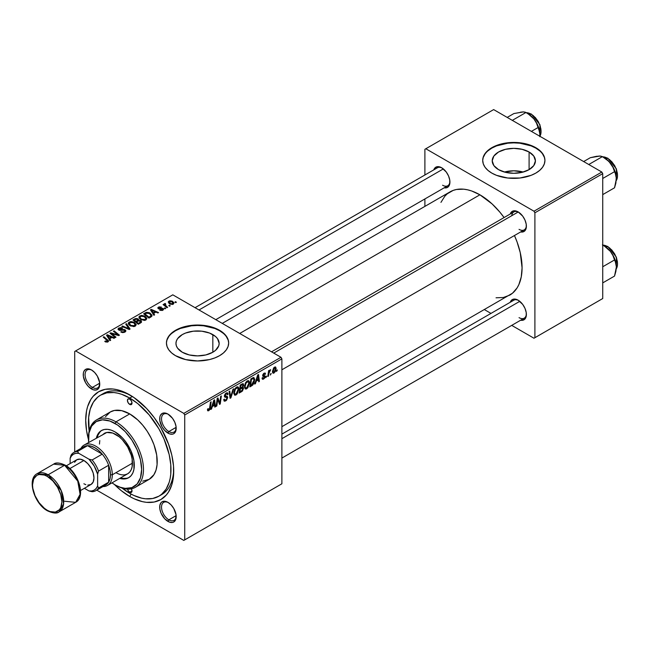 <?xml version="1.0" encoding="UTF-8"?>
<svg xmlns="http://www.w3.org/2000/svg" width="650" height="650" viewBox="0 0 650 650"><rect width="100%" height="100%" fill="white"/><g stroke="black" fill="none" stroke-linecap="round" stroke-linejoin="round"><path stroke-width="0.97" d="M523.242 172.047A21.596 12.472 0 0 0 504.4 172.047L513.817 170.796L523.242 172.047M529.092 152.002L529.092 169.642L522.088 172.339L513.817 173.29L505.554 172.339L498.55 169.642A21.596 12.472 180 0 1 492.221 160.826A21.596 12.472 180 0 1 505.554 149.305A21.596 12.472 180 0 1 529.092 152.002L533.772 156.049L535.421 160.826L533.772 165.596L529.092 169.642L529.092 152.002A21.596 12.472 180 0 1 535.421 160.826A21.596 12.472 180 0 1 522.088 172.339A21.596 12.472 180 0 1 498.55 169.642L493.862 165.596L492.221 160.826L493.862 156.049L498.55 152.002L505.554 149.305L513.817 148.354L522.088 149.305L529.092 152.002M544.936 160.615A31.111 17.964 0 0 0 535.819 148.119L535.819 147.696A31.111 17.964 180 0 1 544.936 160.396A31.111 17.964 180 0 1 525.728 176.995A31.111 17.964 180 0 1 491.823 173.103L496.535 175.338L507.747 178.019L519.886 178.019L531.107 175.338L535.819 173.103L539.687 170.381L542.563 167.278L544.334 163.906L544.936 160.396L544.334 156.894L542.563 153.522L539.687 150.418L535.819 147.696L525.728 143.804L519.886 142.781L507.747 142.781L496.535 145.462L491.823 147.696L487.947 150.418L485.071 153.522L483.299 156.894L482.706 160.396L483.299 163.906L485.071 167.278L487.947 170.381L491.823 173.103A31.111 17.964 180 0 1 482.706 160.396A31.111 17.964 180 0 1 501.914 143.804A31.111 17.964 180 0 1 535.819 147.696L535.819 148.119A31.111 17.964 0 0 0 502.084 144.186A31.111 17.964 0 0 0 482.706 160.615M182.284 352.235A21.596 12.472 180 0 1 175.955 343.419A21.596 12.472 180 0 1 189.288 331.898A21.596 12.472 180 0 1 212.826 334.604L212.826 352.235L205.822 354.941L197.551 355.883L189.288 354.941L182.284 352.235L177.596 348.189L176.369 345.849L175.955 343.419L176.369 340.982L177.596 338.642L182.284 334.604L185.551 333.052L193.343 331.183L201.768 331.183L209.552 333.052L215.516 336.489L217.506 338.642L219.156 343.419L218.733 345.849L215.516 350.342L212.826 352.235L212.826 334.604A21.596 12.472 180 0 1 219.156 343.419A21.596 12.472 180 0 1 205.822 354.941A21.596 12.472 180 0 1 182.284 352.235M228.662 343.208A31.111 17.964 0 0 0 219.554 330.712L219.554 330.289A31.111 17.964 180 0 1 228.67 342.997A31.111 17.964 180 0 1 209.463 359.588A31.111 17.964 180 0 1 175.549 355.696L185.648 359.588L197.551 360.961L209.463 359.588L214.841 357.931L219.554 355.696L223.421 352.974L226.297 349.871L228.069 346.499L228.67 342.997L228.069 339.487L226.297 336.123L223.421 333.011L219.554 330.289L209.463 326.398L203.621 325.374L191.482 325.374L180.269 328.055L175.549 330.289L171.681 333.011L168.805 336.123L167.034 339.487L166.441 342.997L167.034 346.499L168.805 349.871L171.681 352.974L175.549 355.696A31.111 17.964 180 0 1 166.441 342.997A31.111 17.964 180 0 1 185.648 326.398A31.111 17.964 180 0 1 219.554 330.289L219.554 330.712A31.111 17.964 0 0 0 185.819 326.779A31.111 17.964 0 0 0 166.441 343.208M168.415 502.645A10.367 5.988 -120 0 0 161.533 507.382A10.367 5.988 -120 0 0 168.862 519.821L167.944 521.406A11.668 6.736 60 0 1 159.689 507.122A11.668 6.736 60 0 1 167.944 502.352L164.783 501.256L162.11 501.776L161.086 502.629L159.851 505.351L159.851 509.072L161.086 513.216L164.783 518.863L169.553 522.153L172.526 522.454L173.778 521.991L175.565 519.927L176.036 514.694L173.778 508.511L171.104 504.904L167.944 502.352A11.668 6.736 60 0 1 176.191 516.644A11.668 6.736 60 0 1 167.944 521.406L168.862 519.821A10.367 5.988 60 0 1 162.086 510.681A10.367 5.988 60 0 1 163.678 502.369A10.367 5.988 60 0 1 168.415 502.645M91.959 370.224A10.367 5.988 -120 0 0 85.077 374.952A10.367 5.988 -120 0 0 92.406 387.4L91.487 388.984A11.668 6.736 60 0 1 83.241 374.701A11.668 6.736 60 0 1 91.487 369.931L88.335 368.834L85.654 369.354L83.866 371.41L83.395 372.929L83.395 376.651L85.654 382.826L88.335 386.441L93.096 389.732L96.07 390.024L98.353 388.716L99.109 387.506L99.58 382.273L97.321 376.09L94.648 372.483L91.487 369.931A11.668 6.736 60 0 1 99.743 384.223A11.668 6.736 60 0 1 91.487 388.984L92.406 387.4A10.367 5.988 60 0 1 85.629 378.259A10.367 5.988 60 0 1 87.222 369.947A10.367 5.988 60 0 1 91.959 370.224M168.415 414.359A10.367 5.988 -120 0 0 161.533 419.096A10.367 5.988 -120 0 0 168.862 431.543L167.944 433.128A11.668 6.736 60 0 1 159.689 418.836A11.668 6.736 60 0 1 167.944 414.074L164.783 412.977L162.11 413.498L160.322 415.553L159.851 417.073L159.851 420.786L162.11 426.969L164.783 430.576L169.553 433.875L172.526 434.168L173.778 433.704L175.565 431.649L176.036 426.416L174.801 422.264L172.526 418.324L167.944 414.074A11.668 6.736 60 0 1 176.191 428.366A11.668 6.736 60 0 1 167.944 433.128L168.862 431.543A10.367 5.988 60 0 1 162.086 422.402A10.367 5.988 60 0 1 163.678 414.091A10.367 5.988 60 0 1 168.415 414.359M99.694 383.191L92.406 387.4L99.694 383.191M176.15 515.613L168.862 519.821L176.15 515.613M176.15 427.334L168.862 431.543L176.15 427.334M271.521 351.829L513.858 211.908A10.367 5.988 60 0 1 518.602 212.184A10.367 5.988 -120 0 0 511.761 215.694M510.266 213.988A11.668 6.736 60 0 1 518.131 211.9L513.541 210.852L511.266 212.168L510.266 213.988M433.818 169.845A11.668 6.736 60 0 1 441.675 167.757L437.093 166.717L434.817 168.033L433.818 169.845M510.266 302.266A11.668 6.736 60 0 1 518.131 300.178L513.541 299.138L511.266 300.454L510.266 302.266M89.164 431.007A58.337 33.686 60 0 1 100.547 395.151L103.293 393.559A58.337 33.686 60 0 1 131.113 395.696A58.337 33.686 -120 0 0 101.953 394.412M129.716 496.478A62.229 35.929 60 0 1 114.384 484.445L121.136 490.547L129.716 496.478L134.03 498.729L142.488 501.67L146.559 502.336L154.164 502.036L160.834 499.566L166.303 495.024L168.521 492.026L171.827 484.729L173.509 475.93L173.509 465.977L171.827 455.236L168.521 444.121L160.834 427.708L154.164 417.536L146.559 408.452L134.03 397.597L125.401 392.616L116.943 389.675L112.881 389.009L105.267 389.309L98.605 391.779L93.129 396.321L90.911 399.311L87.612 406.608L86.556 410.841L85.711 420.266L86.556 430.666L88.473 439.571A62.229 35.929 60 0 1 129.716 394.859L129.716 394.859A62.229 35.929 60 0 1 173.721 471.079A62.229 35.929 60 0 1 129.716 496.478L131.105 494.081L129.716 496.478M222.259 323.383L450.084 191.847A59.638 34.434 -120 0 1 479.903 194.805L492.139 203.962L499.777 212.03L504.075 217.555A59.638 34.434 -120 0 0 479.903 194.805L239.72 333.466L479.903 194.805L471.673 190.986L467.659 189.832L463.767 189.191L456.471 189.483L453.148 190.409L447.306 193.781L444.836 196.202L440.944 202.369M496.039 297.798L503.327 297.505L509.722 295.141A59.638 34.434 -120 0 0 514.451 235.519L517.091 242.011L520.252 252.655L522.072 267.841L521.259 276.868L518.863 284.619L517.091 287.918L512.501 293.207L281.889 426.676M281.889 434.119L513.858 300.194A10.367 5.988 60 0 1 518.602 300.463M195.065 307.686L437.401 167.773A10.367 5.988 60 0 1 442.146 168.041M74.709 351.463L74.709 451.977L74.709 351.463L172.803 294.832L280.971 357.281L183.804 413.384L75.627 350.935L183.804 413.384L184.722 414.976L184.722 539.882L281.889 483.779L281.889 358.873L184.722 414.976L184.722 539.882L183.804 540.41L96.752 490.149L183.804 540.41L281.889 483.779L183.804 540.41L281.889 483.779L281.889 358.873L280.971 357.281L281.889 358.873L184.722 414.976L183.804 413.384L280.971 357.281L172.803 294.832L74.709 351.463M249.47 382.907L247.894 387.701L246.431 388.952L245.156 388.895L244.514 385.994L245.732 382.428L248.227 380.608L249.21 381.347L249.47 382.907L248.69 380.746L247.26 380.892L245.351 383.11L244.473 386.896L245.294 388.984L246.675 388.83L244.522 387.579L246.675 388.83L249.47 382.907L248.739 382.484L249.47 382.907M256.23 381.192L255.442 383.671L254.719 384.085L257.701 374.952L258.513 374.481L259.391 381.387L258.724 381.777L258.505 379.876L256.23 381.192L258.505 379.876L258.724 381.777L259.391 381.387L258.513 374.481L257.701 374.952L254.719 384.085L255.442 383.671L254.946 383.386L255.442 383.671L256.23 381.192L255.751 380.916L256.23 381.192M208.78 410.702L207.634 410.654L207.529 409.118L208.195 408.639L208.536 409.914L209.438 409.086L210.47 402.22L211.144 401.83L209.918 409.394L208.78 410.702L210.356 407.721L211.144 401.83L210.47 402.22L209.698 407.916L208.829 409.809L208.195 408.639L207.529 409.118L207.829 410.849L208.78 410.702L207.472 409.947L208.78 410.702M227.719 397.589L226.468 400.359L224.177 401.139L223.722 399.571L224.388 399.092L224.607 400.148L225.412 400.205L227.029 398.336L226.785 397.434L224.494 396.703L224.502 395.2L225.493 393.567L226.915 392.771L227.922 393.364L228.053 394.282L227.386 394.745L227.191 393.908L226.281 393.868L225.054 395.631L227.313 396.411L227.719 397.589L227.273 396.386L225.054 395.631L226.159 393.933L227.069 393.803L227.386 394.745L228.053 394.282L227.508 392.852L226.184 393.055L224.388 396.061L225.144 397.239L226.882 397.499L227.053 398.044L225.753 400.043L224.559 400.091L224.388 399.092L223.722 399.571L224.25 401.188L225.704 400.928L223.73 399.791L225.704 400.928L227.719 397.589L224.412 395.679L227.719 397.589M233.716 388.798L230.912 397.832L230.068 398.32L229.084 391.479L229.759 391.089L230.596 396.955L233.001 389.212L233.716 388.798L233.001 389.212L230.596 396.955L229.759 391.089L229.084 391.479L230.068 398.32L230.912 397.832L229.913 397.248L230.912 397.832L233.716 388.798M238.802 389.066L237.226 393.859L235.763 395.111L234.488 395.054L233.846 392.153L235.064 388.586L237.559 386.766L238.542 387.506L238.802 389.066L238.022 386.904L236.592 387.051L234.682 389.269L233.805 393.055L234.634 395.143L236.007 394.989L233.854 393.738L236.007 394.989L238.802 389.066L238.071 388.643L238.802 389.066M277.379 369.947L276.559 371.475L276.697 370.338L277.379 369.947L276.697 370.338L276.559 371.475L277.379 369.947M243.555 388.229L242.442 390.991L239.135 393.079L240.224 385.044L242.645 383.727L243.441 383.979L243.588 385.45L242.751 387.189L243.555 388.229L242.751 387.189L243.636 384.873L242.751 383.703L240.224 385.044L239.135 393.079L241.711 391.601L240.955 391.162L241.711 391.601L243.555 388.229L241.865 387.254L243.555 388.229M212.314 406.551L211.526 409.029L210.803 409.443L213.777 400.311L214.597 399.839L215.475 406.746L214.801 407.127L214.589 405.234L212.314 406.551L214.589 405.234L214.801 407.127L215.475 406.746L214.597 399.839L213.777 400.311L210.803 409.443L211.526 409.029L211.031 408.744L211.526 409.029L212.314 406.551L211.835 406.274L212.314 406.551M217.498 401.05L216.816 405.974L216.141 406.364L217.23 398.32L217.937 397.914L219.773 403.138L220.667 396.338L221.341 395.947L220.261 403.983L219.554 404.389L217.701 399.181L217.498 401.05L217.701 399.181L219.554 404.389L220.261 403.983L221.341 395.947L220.667 396.338L219.773 403.138L217.937 397.914L217.23 398.32L216.141 406.364L216.816 405.974L216.239 405.641L216.816 405.974L217.498 401.05L216.905 400.717L217.498 401.05M263.681 378.332L262.722 377.544L262.056 378.024L262.47 379.218L263.648 379.023L262.056 378.105L263.648 379.023L262.73 379.299L262.145 378.796L262.722 377.544L263.421 378.454L264.542 377.195L264.387 376.586L262.852 376.261L262.689 375.066L263.632 373.506L265.127 373.011L265.558 373.977L264.891 374.465L264.184 373.823L263.307 374.977L265.143 376.074L264.737 378.007L263.648 379.023L265.224 376.553L264.891 375.773L263.307 375.058L264.006 373.912L264.891 374.465L265.558 373.977L265.176 373.035L264.038 373.222L262.641 375.562L262.974 376.35L264.558 377L263.681 378.332L262.169 377.942M252.736 385.052L249.803 386.921L250.892 378.885L253.671 377.553L254.711 379.267L253.979 383.142L252.736 385.052L254.719 379.706L253.305 377.585L250.892 378.885L249.803 386.921L251.704 385.824L250.957 385.393L251.704 385.824L252.736 385.052L252.094 384.686L252.736 385.052M276.144 368.485L275.316 371.654L273.398 373.238L272.683 372.824L272.48 371.491L273.618 368.006L275.259 366.917L276.144 368.485L275.624 367.023L274.584 367.128L272.472 371.784L272.984 373.141L274.064 373.019L272.488 372.109L274.064 373.019L276.144 368.485L275.332 368.022L276.144 368.485M271.213 373.506L270.392 375.042L270.53 373.896L271.213 373.506L270.53 373.896L270.392 375.042L271.213 373.506M268.824 373.791L268.483 376.139L267.808 376.529L268.596 370.687L269.271 370.297L269.108 371.507L270.644 369.606L268.824 373.791L270.644 369.606L269.108 371.507L269.271 370.297L268.596 370.687L267.808 376.529L268.483 376.139L267.906 375.806L268.483 376.139L268.824 373.791L268.231 373.441L268.824 373.791M266.711 376.106L265.891 377.634L266.029 376.496L266.711 376.106L266.029 376.496L265.891 377.634L266.711 376.106M165.718 308.449L164.954 307.832L164.271 308.222L165.051 308.831L165.718 308.449L164.954 307.832L164.271 308.222L165.051 308.831L165.718 308.449M170.219 305.849L169.455 305.232L168.773 305.622L169.553 306.231L170.219 305.849L169.455 305.232L168.773 305.622L169.553 306.231L170.219 305.849M145.917 319.971L146.835 318.273L144.731 316.062L141.481 315.372L139.108 316.599L139.067 317.801L140.229 319.183L144.398 320.434L145.917 319.971L146.868 318.581L144.991 316.209L139.921 315.835L138.978 317.501L140.944 319.646L145.917 319.971M154.602 314.868L153.644 313.398L155.919 312.081L157.885 312.967L158.551 312.585L151.255 309.384L150.442 309.855L153.879 315.283L154.602 314.868L153.644 313.398L155.919 312.081L157.885 312.967L158.551 312.585L151.255 309.384L150.442 309.855L153.879 315.283L154.602 314.868M138.621 320.287L137.946 318.874L137.946 321.116L137.946 318.874L135.606 318.549L135.606 319.296L135.606 318.549L134.607 318.996L134.607 319.865L134.607 318.996L132.966 319.946L138.304 324.277L141.448 322.278L141.066 320.808L138.621 320.287L138.369 319.174L136.866 318.484L132.966 319.946L138.304 324.277L141.602 321.799L140.717 320.572L138.621 320.287L138.751 319.873M130.073 329.022L126.466 323.7L125.742 324.114L128.838 328.681L122.501 325.991L121.826 326.381L129.228 329.517L130.073 329.022L126.466 323.7L125.742 324.114L128.838 328.681L122.501 325.991L121.826 326.381L129.228 329.517L130.073 329.022M105.3 341.794L107.404 342.111L108.599 340.868L103.894 336.733L103.22 337.123L107.632 340.933L106.982 341.526L105.357 340.982L104.772 341.421L108.03 341.851L108.623 341.063L103.894 336.733L103.22 337.123L106.99 340.194L107.323 341.396L105.357 340.982L104.772 341.421L105.3 341.794M115.976 337.171L111.426 333.515L118.714 335.587L119.421 335.181L114.091 330.85L113.409 331.24L117.967 334.896L110.679 332.816L109.98 333.223L115.302 337.553L115.976 337.171L111.426 333.515L118.714 335.587L119.421 335.181L114.091 330.85L113.409 331.24L117.967 334.896L110.679 332.816L109.98 333.223L115.302 337.553L115.976 337.171M110.687 340.218L109.72 338.756L112.003 337.439L113.969 338.325L114.636 337.943L107.339 334.742L106.527 335.213L109.964 340.641L110.687 340.218L109.72 338.756L112.003 337.439L113.969 338.325L114.636 337.943L107.339 334.742L106.527 335.213L109.964 340.641L110.687 340.218M119.381 329.615L119.576 328.453L122.119 328.502L122.582 327.998L118.844 328.006L118.844 330.07L118.844 328.006L117.999 329.046L118.755 330.021L124.475 330.249L124.247 332.41L124.247 331.622L122.501 331.988L122.501 332.597L122.501 331.988L121.582 331.662L121.582 332.353L121.379 331.541L121.379 332.272L121.379 331.541L120.794 331.971L124.954 332.077L125.71 331.427L125.694 330.346L124.426 329.534L119.194 329.485L119.827 328.323L122.712 328.079L121.225 327.559L118.674 328.112L118.186 329.558L119.746 330.371L124.321 330.168L124.881 330.956L124.069 331.719L120.794 331.971L122.842 332.629L124.954 332.077L125.872 330.899L125.084 329.826L120.201 329.802L119.007 329.127L119.007 330.151M135.257 326.129L136.167 324.431L134.062 322.221L130.812 321.531L128.44 322.757L128.399 323.96L129.561 325.341L133.729 326.592L135.257 326.129L136.199 324.74L134.322 322.368L129.252 321.994L128.31 323.659L130.276 325.804L135.257 326.129M159.721 310.18L162.175 310.489L163.646 309.116L162.264 308.214L159.039 308.344L158.998 307.515L161.387 307.101L159.104 306.873L157.861 307.718L158.381 308.734L162.744 309.116L162.069 309.944L160.217 309.701L159.721 310.18L162.89 310.172L163.654 309.246L161.931 308.189L158.941 308.287L158.998 307.515L161.387 307.101L158.446 307.158L157.812 307.978L158.381 308.734L162.5 308.896L162.346 309.822L160.217 309.701L159.721 310.18M150.865 317.021L151.889 316.127L151.954 315.023L149.248 312.674L146.648 312.317L143.634 313.787L148.964 318.118L151.743 316.339L152.051 315.551L150.093 313.089L146.136 312.439L143.634 313.787L148.964 318.118L150.865 317.021M173.306 304.159L173.907 302.664L172.136 301.104L169.829 300.771L168.309 301.787L169.609 303.859L172.494 304.468L174.005 303.127L172.502 301.299L168.992 301.072L168.252 302.088L169.861 304.005L173.306 304.159M167.651 307.336L165.189 305.142L164.994 304.363L165.685 304.021L165.222 303.444L164.352 303.891L164.564 304.842L163.768 304.184L163.093 304.574L166.969 307.726L167.651 307.336L166.124 306.061L165.222 303.444L164.596 303.607L164.564 304.842L163.768 304.184L163.093 304.574L166.969 307.726L167.651 307.336M176.386 302.291L175.622 301.673L174.939 302.063L175.719 302.673L176.386 302.291L175.622 301.673L174.939 302.063L175.719 302.673L176.386 302.291M173.696 469.446A58.337 33.686 60 0 1 161.639 494.609A58.337 33.686 60 0 1 160.225 495.341A58.337 33.686 -120 0 0 173.696 469.446M424.897 149.289L424.897 174.996L424.897 149.289L493.651 109.59L601.827 172.047L533.991 211.209L425.815 148.752L533.991 211.209L534.901 212.794L534.901 337.699L602.737 298.537L602.737 173.631L534.901 212.794L534.901 337.699L533.991 338.236L511.721 325.382L533.991 338.236L602.737 298.537L533.991 338.236L602.737 298.537L602.737 173.631L601.827 172.047L602.737 173.631L534.901 212.794L533.991 211.209L601.827 172.047L493.651 109.59L424.897 149.289M424.897 198.941L424.897 206.391L424.897 198.941M490.977 313.406L484.534 309.684L490.977 313.406M520.642 320.231L522.714 320.271L524.989 318.955L526.224 316.233L526.224 312.52L524.989 308.376L522.714 304.428L518.131 300.178A11.668 6.736 60 0 1 526.378 314.47A11.668 6.736 60 0 1 520.642 320.231M444.186 187.809L446.257 187.85L448.532 186.534L449.767 183.812L449.767 180.099L448.532 175.947L446.257 172.006L441.675 167.757A11.668 6.736 60 0 1 449.922 182.049A11.668 6.736 60 0 1 444.186 187.809M520.642 231.944L522.714 231.993L524.989 230.677L526.224 227.955L526.224 224.234L524.989 220.09L522.714 216.149L518.131 211.9A11.668 6.736 60 0 1 526.378 226.184A11.668 6.736 60 0 1 520.642 231.944M526.362 225.631A10.367 5.988 60 0 1 524.233 229.873A10.367 5.988 60 0 1 519.041 229.361A10.367 5.988 -120 0 0 526.362 225.631M449.914 181.496A10.367 5.988 60 0 1 447.777 185.737A10.367 5.988 60 0 1 442.593 185.226A10.367 5.988 -120 0 0 449.914 181.496M526.362 313.918A10.367 5.988 60 0 1 524.233 318.159A10.367 5.988 60 0 1 519.041 317.647A10.367 5.988 -120 0 0 526.362 313.918M176.183 427.814A10.367 5.988 60 0 1 174.046 432.055A10.367 5.988 60 0 1 168.862 431.543A10.367 5.988 -120 0 0 176.183 427.814M176.183 516.092A10.367 5.988 60 0 1 174.046 520.333A10.367 5.988 60 0 1 168.862 519.821A10.367 5.988 -120 0 0 176.183 516.092M99.726 383.671A10.367 5.988 60 0 1 97.589 387.912A10.367 5.988 60 0 1 92.406 387.4A10.367 5.988 -120 0 0 99.726 383.671M228.069 339.909L226.297 336.546M223.421 333.434L219.554 330.712L214.841 328.477L203.621 325.796L197.551 325.455L191.482 325.796L180.269 328.477L175.549 330.712L171.681 333.434M168.805 336.546L167.034 339.909M544.334 157.316L542.563 153.944M539.687 150.841L535.819 148.119L531.107 145.884L519.886 143.203L513.817 142.862L507.747 143.203L496.535 145.884L491.823 148.119L487.947 150.841M485.071 153.944L483.299 157.316M110.679 333.791L110.679 332.816L110.679 333.791M113.969 334.303L113.969 333.702L113.969 334.303M116.366 334.945L116.366 334.368L116.366 334.945M117.967 335.384L117.967 334.896L117.967 335.384M114.091 331.793L114.091 330.85L114.091 331.793M111.426 334.401L111.426 333.515L111.426 334.401M112.742 335.473L112.742 334.514L112.742 335.473M107.339 336.497L107.339 334.742L107.339 336.497M109.72 340.259L109.72 338.756L109.72 340.259M109.338 338.114L108.322 336.497L108.322 338.049L108.322 336.497L107.543 335.433L107.543 336.822L107.543 335.433L111.158 337.058L111.158 337.927L111.158 337.058L109.338 338.114L109.338 339.658L109.338 338.114L107.543 335.433L111.158 337.058L109.338 338.114M105.357 341.827L105.357 340.982L105.357 341.827M105.861 342.046L105.861 341.348L105.861 342.046M107.323 342.136L107.323 341.396L107.323 342.136M107.632 342.038L107.632 340.974L107.323 341.396M103.894 337.675L103.894 336.733L103.894 337.675M107.803 341.965L107.803 339.909L107.803 341.965M124.475 330.249L124.897 330.826M120.201 330.419L120.201 329.802L120.201 330.419M122.021 330.233L122.021 329.526L122.021 330.233M125.084 332.004L125.084 329.826L125.084 332.004M122.501 326.666L122.501 325.991L122.501 326.666M126.937 328.551L126.937 327.836L126.937 328.551M128.838 329.355L128.838 328.681L128.838 329.355M126.466 325.195L126.466 323.7L126.466 325.195M129.252 325.089L129.252 321.994L129.252 325.089M134.322 323.221L134.322 322.368L134.322 323.221M130.975 325.439L129.334 323.635L129.334 325.162L129.326 323.318L129.976 322.441L133.583 322.709L135.192 324.683L134.55 326.43L134.55 325.674L130.975 325.439L130.975 326.146L129.334 323.635L130.845 322.148L133.583 322.709L135.184 324.521L133.9 325.926L130.975 325.439M140.717 322.879L140.717 320.572L140.717 322.879M135.931 321.409L134.266 320.06L134.266 321.002L134.266 320.06L135.411 319.402L137.304 319.272L137.832 321.181L137.832 320.003L137.012 321.652L137.012 320.783L135.931 321.409L135.931 322.351L135.931 321.409L134.266 320.06L136.313 319.044L137.629 319.516L137.735 320.231L135.931 321.409M137.832 321.181L137.832 320.003M138.352 323.383L136.549 321.921L136.549 322.855L136.549 321.921L137.963 321.1L140.034 320.946L140.229 323.164L140.229 322.262L139.604 323.529L139.604 322.66L138.352 323.383L138.352 324.244L138.352 323.383L136.549 321.921L138.816 320.743L140.262 321.108L140.229 322.262L138.352 323.383M160.217 310.416L160.217 309.701L160.217 310.416M162.346 310.432L162.346 309.822L162.346 310.432M162.5 308.896L162.346 309.822M158.446 308.774L158.446 307.158L158.446 308.774M158.941 308.287L158.998 307.515M159.388 309.026L159.388 308.466L159.388 309.026M160.355 308.945L160.355 308.392L160.355 308.945M161.931 308.742L161.931 308.189L161.931 308.742M163.118 310.034L163.118 308.482L163.118 310.034M151.255 311.147L151.255 309.384L151.255 311.147M153.644 314.901L153.644 313.398L153.644 314.901M153.254 312.756L152.238 311.147L152.238 312.691L152.238 311.147L151.458 310.082L151.458 311.464L151.458 310.082L155.074 311.707L155.074 312.569L155.074 311.707L153.254 312.756L153.254 314.299L153.254 312.756L151.458 310.082L155.074 311.707L153.254 312.756M145.234 313.731L145.234 312.861L145.234 313.731M146.136 313.211L146.136 312.439L146.136 313.211L149.386 313.454L151.044 315.412L149.874 316.729L149.874 317.59L149.874 316.729L149.021 317.224L144.934 313.901L144.934 314.844L144.934 313.901L147.55 312.853L150.499 314.308L150.987 315.729L149.021 317.224L149.021 318.086L149.021 317.224L144.934 313.901L146.12 313.227M150.093 313.926L150.093 313.089L150.093 313.926M139.921 318.931L139.921 315.835L139.921 318.931M144.991 317.062L144.991 316.209L144.991 317.062M140.002 317.476L140.839 316.184L143.008 316.054L145.714 317.956L145.218 320.271L145.218 319.516L142.878 319.759L140.774 318.679L140.002 317.476L140.644 316.282L144.251 316.55L145.86 318.524L145.218 319.516L141.643 319.28L141.643 319.987L140.002 317.476L140.002 319.004L139.986 317.281L139.986 318.988M168.992 303.396L168.992 301.072L168.992 303.396M172.502 302.177L172.502 301.299L173.103 303.127L172.729 304.411L172.729 303.826L170.454 303.582L169.553 301.421L171.836 301.681L172.729 303.826L170.454 303.582L170.454 304.289L169.227 302.421L169.382 301.543L170.763 301.275L172.477 302.152M169.13 303.509L169.553 301.421M173.111 304.265L173.111 303.225L172.729 303.826M169.455 306.158L169.455 305.232L169.455 306.158M163.768 305.126L163.768 304.184L163.768 305.126M164.564 305.768L164.564 304.842L164.564 305.768M164.596 303.607L164.564 304.842M165.222 304.119L165.222 303.444L165.222 304.119M164.962 306.093L165.197 304.127M166.124 307.036L166.124 306.061L166.124 307.036M164.954 308.758L164.954 307.832L164.954 308.758M175.622 302.599L175.622 301.673L175.622 302.599M129.334 323.635L129.317 325.146M140.579 322.961L140.579 321.677L140.229 322.262M243.23 383.776L242.751 383.703M242.084 383.979L243.636 384.873L242.084 383.979M242.287 386.921L242.751 387.189L242.287 386.921M243.181 387.27L242.751 387.189M241.792 384.142L242.734 384.686L240.768 385.596L240.435 388.099L240.768 385.596L240.191 385.263L240.768 385.596L241.914 384.938L241.166 384.499L242.97 385.287L242.604 386.539L240.435 388.099L239.858 387.766L240.435 388.099L242.084 387.091L242.889 385.905L242.743 384.694L242.97 385.287M239.939 391.755L240.305 389.041L239.728 388.708L240.305 389.041L241.719 388.221L240.971 387.79L242.889 388.586L241.849 390.609L239.939 391.755L239.363 391.422L239.939 391.755L242.32 390.146L242.71 387.993L240.305 389.041L239.939 391.755M241.67 387.384L242.889 388.586M234.471 392.706L235.211 389.537L234.699 389.236L235.211 389.537L236.568 387.928L235.918 387.546L237.575 387.839L238.136 389.374L236.056 394.095L235.04 394.176L233.829 392.332L235.227 394.249L236.998 393.161L238.127 389.667L237.949 388.261L237.258 387.741L235.341 389.285L234.471 392.706M229.539 394.664L230.376 395.143L229.539 394.664M229.799 396.492L230.596 396.955L229.799 396.492M223.722 399.604L224.559 400.091L223.722 399.604M223.722 399.661L224.559 400.091M224.421 396.435L225.948 397.312L224.421 396.435M224.656 396.963L225.144 397.239L224.656 396.963M226.2 393.047L228.061 394.119L226.2 393.047M226.062 393.128L228.053 394.282L226.062 393.128M225.509 393.559L226.159 393.933L225.509 393.559M224.477 395.298L225.054 395.631L224.477 395.298M225.306 396.142L225.054 395.631M207.651 409.029L208.138 409.313L207.651 409.029M208.829 409.809L208.138 409.313M209.771 407.387L210.356 407.721L209.771 407.387M214.711 406.299L215.475 406.746L214.711 406.299M213.842 404.804L214.589 405.234L213.842 404.804M212.68 405.47L213.566 402.764L213.07 402.48L213.566 402.764L214.094 400.944L213.655 400.684L214.492 404.422L212.68 405.47L212.184 405.194L212.68 405.47L214.492 404.422L214.094 400.944L212.68 405.47M217.823 399.628L218.814 400.197L217.823 399.628M218.359 401.269L219.432 401.887L218.359 401.269M218.879 402.626L219.773 403.138L218.879 402.626M219.156 403.349L220.261 403.983L219.156 403.349M217.157 398.864L217.701 399.181L217.157 398.864M263.778 376.472L264.42 376.61M264.144 373.165L265.558 373.977L264.144 373.165M264.006 373.912L264.891 374.465M262.779 374.757L263.307 375.058L262.779 374.757M262.697 375.066L263.372 375.456L262.697 375.066M263.924 375.619L263.372 375.456M263.453 375.537L262.689 375.091M258.627 380.949L259.391 381.387L258.627 380.949M257.757 379.446L258.505 379.876L257.757 379.446M256.596 380.112L257.481 377.406L256.994 377.122L257.481 377.406L258.017 375.586L257.579 375.334L258.416 379.064L256.596 380.112L256.108 379.836L256.596 380.112L258.416 379.064L258.017 375.586L256.596 380.112M254.044 377.666L253.305 377.585M253.996 379.283L254.719 379.706L253.996 379.283M253.248 378.519L251.436 379.438L250.607 385.596L253.264 383.329L254.053 379.754L253.248 378.519L254.053 380.047L251.469 385.101L250.031 385.263L250.607 385.596L251.436 379.438L250.859 379.104L251.436 379.438L252.411 378.877L251.656 378.446L253.248 378.519L252.395 378.024L253.597 378.576L252.509 377.951M245.139 386.547L245.879 383.378L245.367 383.077L245.879 383.378L247.236 381.769L246.578 381.387L248.243 381.68L248.804 383.216L246.724 387.936L245.708 388.017L244.498 386.173L245.895 388.091L247.666 387.002L248.796 383.508L248.617 382.102L247.918 381.582L246.009 383.126L245.139 386.547M274.552 367.819L273.528 369.224L273.146 371.572L273.634 372.442L274.731 371.629L275.47 369.086L274.991 367.721L274.552 367.819L275.47 368.867L274.064 372.336L272.521 370.963L273.138 371.321L274.552 367.819L274.048 367.526L275.121 367.778L274.308 367.307M274.064 372.336L272.472 371.8M268.531 371.174L269.108 371.507L268.531 371.174M269.693 370.207L270.376 370.598L269.693 370.207M269.596 370.37L270.043 370.622L269.596 370.37M129.716 404.389A3.242 1.869 60 0 1 127.595 401.529A3.242 1.869 60 0 1 128.099 398.938A3.242 1.869 60 0 1 129.716 399.092L131.341 400.806L132.007 403.065L129.716 404.389L128.099 402.675L127.424 400.416L128.099 398.938L129.716 399.092A3.242 1.869 60 0 1 131.836 401.952A3.242 1.869 60 0 1 131.341 404.552L129.716 404.389L132.007 403.065L131.341 404.552A3.242 1.869 60 0 1 129.716 404.389M131.341 488.662L132.007 490.921L129.716 492.245A3.242 1.869 60 0 1 127.522 489.101M101.904 430.308A27.227 15.722 -120 0 0 97.289 437.45M96.371 437.978A27.227 15.722 60 0 1 101.433 430.56A27.227 15.722 60 0 1 115.05 431.909L122.419 437.856L125.742 441.829L131.056 451.027L133.933 460.704L133.933 469.373L132.836 472.916L131.056 475.727L128.659 477.718L125.742 478.798L119.706 478.4A27.227 15.722 60 0 0 128.659 477.718L128.659 477.718A27.227 15.722 60 0 0 132.836 455.902A27.227 15.722 60 0 0 115.05 431.909L111.296 430.17L107.681 429.349L104.358 429.479L101.433 430.56L99.044 432.551L96.371 437.978M88.465 438.271A38.894 22.457 60 0 1 96.517 419.924A38.894 22.457 60 0 1 115.968 421.858L115.05 423.442A37.594 21.71 60 0 1 141.635 469.487A37.594 21.71 60 0 1 115.05 484.835L115.968 485.363A38.894 22.457 -120 0 0 143.463 469.487A38.894 22.457 -120 0 0 115.968 421.858A38.894 22.457 60 0 1 141.375 456.129A38.894 22.457 60 0 1 135.411 487.289A38.894 22.457 60 0 1 115.968 485.363L120.234 487.24L125.222 488.378L131.918 487.606L137.15 483.957L140.489 477.742L141.635 469.487L140.489 459.916L137.15 449.849L131.918 440.148L125.222 431.649L117.658 425.092L109.866 421.038L102.513 419.835L96.249 421.582L91.601 426.132L88.977 433.095L88.644 442.439A37.594 21.71 60 0 1 88.465 438.791A37.594 21.71 60 0 1 115.05 423.442L115.968 421.858L129.716 413.912L115.968 421.858A38.894 22.457 -120 0 0 88.465 437.734L88.465 438.791M135.411 487.289L149.159 479.351A38.894 22.457 -120 0 0 155.123 448.191A38.894 22.457 -120 0 0 129.716 413.912L137.702 419.892L142.683 425.149L147.16 431.194L150.979 437.799L153.969 444.706L156.691 455.049L157.089 464.587L156.032 470.08L153.969 474.646L149.159 479.351L142.683 481.163M121.672 487.744L129.716 493.309L133.762 495.414L141.692 498.168L145.502 498.794L152.636 498.509L158.884 496.194L161.606 494.301L166.099 489.133L169.195 482.292L170.178 478.327L170.771 474.045L170.771 464.701L169.195 454.634L164.019 439.01L158.884 428.829L149.159 414.887L137.768 403.601L129.716 398.036L121.672 394.306L117.739 393.177L113.929 392.551L106.795 392.836L100.547 395.151A58.337 33.686 60 0 1 129.716 398.036L132.389 396.5L129.716 398.036A58.337 33.686 60 0 1 167.83 449.442A58.337 33.686 60 0 1 158.884 496.194A58.337 33.686 60 0 1 129.716 493.309A58.337 33.686 60 0 1 122.135 488.118M102.245 435.102L104.301 433.404A23.335 13.471 60 0 1 115.968 434.558A23.335 13.471 60 0 1 131.211 455.122A23.335 13.471 60 0 1 127.636 473.817A23.335 13.471 60 0 1 115.968 472.664M100.547 395.151L97.825 397.044L93.332 402.212L90.244 409.053L88.66 417.3L89.253 431.608M131.414 488.8A3.242 1.869 60 0 1 131.341 492.407A3.242 1.869 60 0 1 129.716 492.245L132.007 490.921L131.625 492.172L130.162 492.456L128.44 491.067L127.465 488.816M105.463 416.699L110.272 411.986L114.441 410.442L121.737 410.67L129.716 413.912A38.894 22.457 -120 0 0 110.272 411.986L96.517 419.924M111.979 482.861L115.05 484.835A37.594 21.71 60 0 1 111.979 482.861M123.329 478.4L126.661 478.27M99.962 432.023L98.183 434.834M99.466 444.08L99.783 440.546M84.126 445.047A23.335 13.471 60 0 1 102.115 451.295A23.335 13.471 60 0 1 112.296 474.784L132.47 463.133L112.296 474.784A23.335 13.471 60 0 1 107.469 485.461A23.335 13.471 60 0 1 102.984 486.558A23.335 13.471 -120 0 0 112.296 474.784A23.335 13.471 -120 0 0 99.483 448.809A23.335 13.471 -120 0 0 80.941 448.378A23.335 13.471 60 0 1 84.126 445.047L106.795 432.477L112.742 433.062L119.186 436.784L122.281 439.652L127.636 446.875L131.211 455.122L132.153 459.233L132.153 466.668L131.211 469.706L129.683 472.119L127.636 473.817L125.133 474.744M120.624 477.864A27.227 15.722 -120 0 0 129.114 477.441M608.619 161.168L610.35 163.069A17.111 9.88 -120 0 0 604.297 157.698L602.428 156.618L606.694 159.486L610.35 163.069L612.934 167.229L614.526 171.673L602.737 178.474L614.526 171.673L615.875 174.809L616.395 178.661L614.526 187.801L602.737 194.61L614.526 187.801L615.875 183.113L616.298 176.776L613.901 168.707L608.928 161.436L602.428 156.618L608.619 161.168M616.298 180.513A14.259 8.231 -120 0 0 607.417 158.226A0.78 0.447 -60 0 1 607.969 158.543A0.78 0.447 120 0 0 607.417 158.226A14.259 8.231 60 0 1 617.337 177.71M607.417 158.226L606.166 158.949L607.417 158.226A14.259 8.231 -120 0 0 602.834 156.853M588.77 164.507L602.428 156.618L588.77 164.507M599.666 156.089L590.33 157.698L583.659 161.558L590.33 157.698L596.521 156.301L600.836 156.106L604.297 157.698M602.428 156.618L599.682 156.016L596.936 156.333M616.395 178.758L616.395 178.661A17.111 9.88 -120 0 0 610.35 163.069L612.934 167.229L615.282 173.152L616.395 178.661A17.111 9.88 -120 0 1 616.395 178.734M607.969 158.543L609.83 159.835M611.617 161.493L614.705 165.661L616.777 170.43M617.313 172.803L617.5 175.061M518.18 211.989L273.748 353.113L518.18 211.989M241.784 391.414L242.653 390.869M519.789 301.332L281.889 438.685L519.789 301.332M608.619 249.454L610.35 251.347A17.111 9.88 -120 0 0 604.297 245.984L610.35 251.347L612.934 255.515L614.526 259.951L602.737 266.76L614.526 259.951L615.875 263.096L616.395 266.939L614.526 276.088L602.737 282.888L614.526 276.088L615.875 271.399L616.395 266.939L615.477 261.064L613.901 256.994L610.35 251.347L612.934 255.515L615.282 261.438L616.395 266.939A17.111 9.88 -120 0 0 610.35 251.347L608.619 249.454M604.622 246.261L602.428 244.904L604.622 246.261M616.298 268.799A14.259 8.231 -120 0 0 607.417 246.512A0.78 0.447 -60 0 1 607.969 246.829A0.78 0.447 120 0 0 607.417 246.512A14.259 8.231 60 0 1 617.337 265.988M607.417 246.512L606.166 247.227L607.417 246.512A14.259 8.231 -120 0 0 602.834 245.139M607.969 246.829L609.83 248.113M611.617 249.771L614.705 253.947L616.777 258.708M617.313 261.089L617.5 263.339M199.022 309.969L443.341 168.911L199.022 309.969M539.898 136.289A14.259 8.231 -120 0 0 530.961 114.091L529.717 114.806L530.961 114.091A0.78 0.447 -60 0 1 531.513 114.408L533.374 115.692M531.513 114.408A0.78 0.447 120 0 0 530.961 114.091A14.259 8.231 -120 0 0 526.378 112.718M531.399 131.381L538.07 127.53L539.809 132.494L539.809 136.703L539.841 132.632L539.021 128.643L536.404 122.59L533.894 118.926L536.477 123.094L538.07 127.53L531.399 131.381M512.314 120.364L525.972 112.483L530.246 115.343L533.894 118.926L530.977 115.846L525.972 112.483L512.314 120.364M523.217 111.954L513.874 113.563L507.203 117.414L513.874 113.563L523.226 111.881L525.281 112.174L528.166 113.839L533.894 118.926A17.111 9.88 -120 0 0 527.849 113.563M539.947 134.623L539.947 134.518A17.111 9.88 -120 0 0 533.894 118.926L536.477 123.094L538.826 129.017L539.947 134.518A17.111 9.88 -120 0 1 539.947 134.591M525.972 112.483L523.226 111.881L520.479 112.198M535.161 117.349L538.257 121.526L540.321 126.287M540.865 128.668L541.044 130.918M530.961 114.091A14.259 8.231 60 0 1 540.889 133.51M81.128 449.378A22.043 12.724 60 0 1 87.547 445.673A22.043 12.724 60 0 1 102.212 454.139L98.662 450.507L94.884 447.785L91.097 446.144L87.547 445.673L102.212 454.139A22.043 12.724 60 0 1 108.631 465.254A22.043 12.724 60 0 1 110.468 474.784L109.996 470.145L108.631 465.254L108.631 482.194L109.996 478.879L110.468 474.784L112.296 474.784L110.468 474.784A22.043 12.724 60 0 1 108.631 482.194A22.043 12.724 60 0 1 102.212 485.899M95.818 490.693A22.043 12.724 60 0 1 92.129 491.717L88.985 490.961L92.129 491.717A22.043 12.724 -120 0 0 98.548 488.012A22.043 12.724 60 0 1 95.818 490.693L105.901 484.868A22.043 12.724 -120 0 0 108.631 482.194L98.548 488.012L97.63 485.964A20.743 11.976 60 0 1 88.985 490.961L84.394 488.304L88.985 490.961L91.804 490.961L94.25 490.1L96.224 488.41L97.63 485.964L97.63 474.183L98.548 471.079L108.631 465.254L108.631 482.194L98.548 488.012L97.63 485.964L97.63 474.183L94.25 466.148L88.985 459.201L78.78 453.31L77.464 451.49A22.043 12.724 -120 0 0 71.045 455.195L70.127 458.299L70.127 463.604L70.127 458.299A20.743 11.976 60 0 1 78.78 453.31L77.464 451.49L87.547 445.673L102.212 454.139L92.129 459.964L88.985 459.201L78.78 453.31L75.961 453.31L73.507 454.171L71.532 455.861L70.127 458.299L71.045 455.195A22.043 12.724 60 0 1 73.775 452.522A22.043 12.724 60 0 1 77.464 451.49L87.547 445.673A22.043 12.724 -120 0 0 83.858 446.696L73.775 452.522M108.631 465.254A22.043 12.724 -120 0 0 102.212 454.139L92.129 459.964A22.043 12.724 60 0 1 98.548 471.079L108.631 465.254M98.548 471.079A22.043 12.724 -120 0 0 92.129 459.964L88.985 459.201A20.743 11.976 60 0 1 97.63 474.183L98.548 471.079M59.15 511.859L63.602 503.88L61.246 490.644L48.133 474.784A1.3 0.748 120 0 0 47.214 476.369C51.504 478.164 61.677 489.125 61.88 501.776C61.677 514.191 51.504 513.403 47.214 510.242A1.3 0.748 120 0 0 47.483 510.835A1.3 0.748 -60 0 1 47.214 510.242L50.074 511.566L55.364 512.094L59.41 509.754L60.767 507.609L61.88 501.776L60.767 494.65L57.582 487.313L52.829 480.894L47.214 476.369L44.354 475.044L39.065 474.516L36.839 475.337L33.662 479.001L32.541 484.835L32.825 488.304L35.019 495.674L39.065 502.686L44.354 508.267L47.214 510.242C42.924 508.446 32.744 497.486 32.541 484.835C32.744 472.42 42.924 473.208 47.214 476.369A1.3 0.748 -60 0 1 48.133 474.784A22.043 12.724 60 0 1 62.53 494.203A22.043 12.724 60 0 1 59.15 511.859A22.043 12.724 60 0 1 48.133 510.77A1.3 0.748 -60 0 1 47.483 510.835C53.17 513.386 57.062 513.727 59.15 511.859L75.652 502.336L64.626 501.247M75.652 502.336C86.19 497.023 78.431 472.111 65.276 465.189A1.3 0.748 120 0 0 64.626 465.254L77.748 481.114L80.096 494.358L75.652 502.336A22.043 12.724 -120 0 0 79.024 484.673A22.043 12.724 -120 0 0 64.626 465.254L48.133 474.784L64.626 465.254A22.043 12.724 -120 0 0 53.609 464.165L64.626 465.254A1.3 0.748 -60 0 1 65.276 465.189A1.3 0.748 -60 0 1 65.544 465.782L71.159 470.316M83.882 460.493L69.826 468.601L83.882 460.493A14.259 8.231 -120 0 0 76.749 459.786L80.023 459.152L83.882 460.493L87.742 463.604L91.008 468.016L93.194 473.054L93.966 477.953L93.194 481.967L91.008 484.486A14.259 8.231 -120 0 0 93.194 473.054A14.259 8.231 -120 0 0 83.882 460.493M47.483 510.835C34.328 503.913 26.569 479.001 37.107 473.688A22.043 12.724 60 0 1 48.133 474.784L37.107 473.688L53.609 464.165C55.754 462.296 59.646 462.637 65.276 465.189M80.21 491.189L79.934 487.719L77.74 480.35M75.92 476.734L73.694 473.338M74.563 462.296L76.749 459.786L66.3 465.814M80.559 490.514L91.008 484.486L87.742 485.119M85.849 484.689L83.882 483.779M525.988 228.865L281.889 369.793M525.988 317.143L281.889 458.071M124.897 330.85L124.897 332.109M135.192 324.707L135.192 326.162M162.784 309.286L162.784 310.237M158.689 307.929L158.689 308.88M151.044 315.412L151.044 316.916M145.86 318.549L145.86 320.003M237.567 387.839L236.405 387.164M235.04 394.176L233.821 393.469M227.069 393.803L225.981 393.177M208.341 409.874L207.496 409.386M264.639 373.815L263.827 373.352M248.235 381.68L247.073 381.006M245.708 388.017L244.489 387.311M161.639 494.609L158.884 496.194M616.289 180.627L616.428 168.935L607.807 158.194L602.737 156.796M602.428 244.904L604.297 245.984M616.289 268.905L616.428 257.213L607.807 246.472L602.737 245.082M215.808 319.662L447.777 185.737M526.281 112.661L531.351 114.051L539.923 124.654L539.947 136.321M127.636 473.817L107.469 485.461"/></g></svg>
